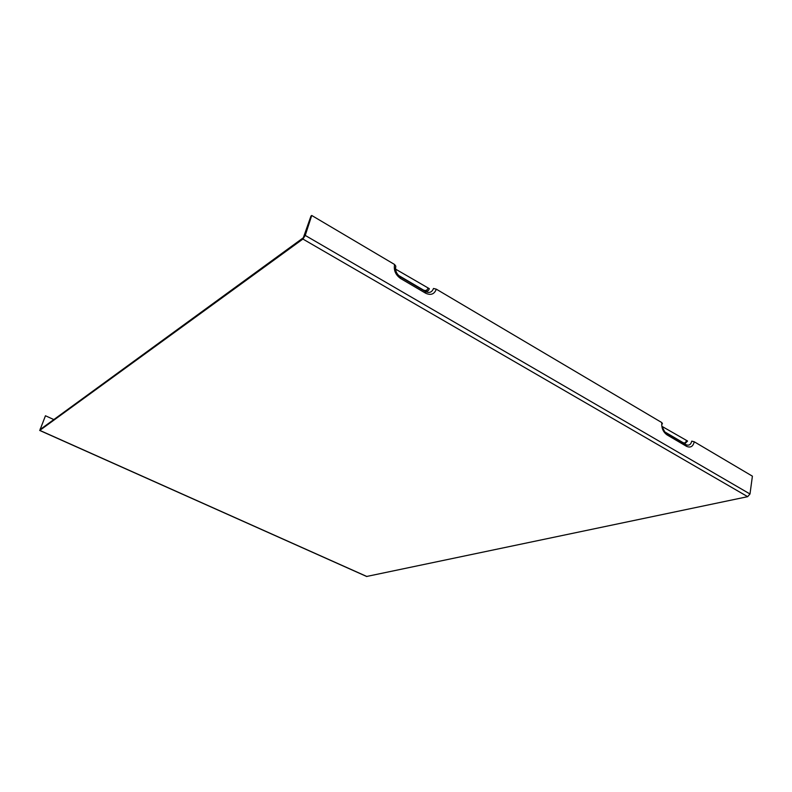 <?xml version="1.0" encoding="UTF-8"?>
<svg xmlns="http://www.w3.org/2000/svg" width="792" height="792" viewBox="0 0 792 792"><rect width="100%" height="100%" fill="white"/><g stroke="black" fill="none" stroke-linecap="round" stroke-linejoin="round"><path stroke-width="1.19" d="M53.836 419.572L45.461 415.77L39.808 430.383L302.9 239.045L305.237 235.412L311.731 215.474L394.584 264.488C393.555 270.24 395.564 274.923 400.623 278.527L425.552 293.159C430.789 295.594 434.372 294.268 436.303 289.169L433.491 288.466C432.006 292.347 429.274 293.357 425.294 291.505L425.552 293.159M666.626 433.313L685.773 444.56L686.436 446.272C690.466 448.084 693.069 446.579 694.257 441.778L691.733 441.134C690.871 444.708 688.931 445.886 685.931 444.649M662.439 423.819L661.825 422.591L436.303 289.169M694.257 441.778L752.4 476.17L749.994 493.99L747.668 496.673L366.617 576.477M395.525 268.003L395.812 266.191L394.584 264.488M45.461 415.77L40.135 429.551L303.316 237.778L310.979 216.038L311.731 215.474M425.225 291.466C427.284 291.664 428.65 290.733 429.323 288.674L395.564 269.122M684.664 443.906L687.585 441.035L662.429 426.631M666.428 433.194L667.072 434.907L686.436 446.272M661.825 422.591C661.36 427.918 663.112 432.026 667.072 434.907M305.237 235.412L749.994 493.99M395.812 266.191C395.02 270.567 396.554 274.131 400.405 276.883L400.623 278.527M425.294 291.505L400.544 276.962M40.194 428.918L40.689 429.145M427.918 288.328C427.086 290.476 425.571 291.03 423.364 290.001L398.515 275.398M395.881 270.824L396.03 269.518M686.327 440.718C685.822 442.748 684.714 443.381 683.011 442.609L664.953 431.996M366.914 576.517L39.808 430.383M302.9 239.045L747.668 496.673M664.617 431.62L662.666 427.789M39.679 430.432L366.696 576.507"/></g></svg>
